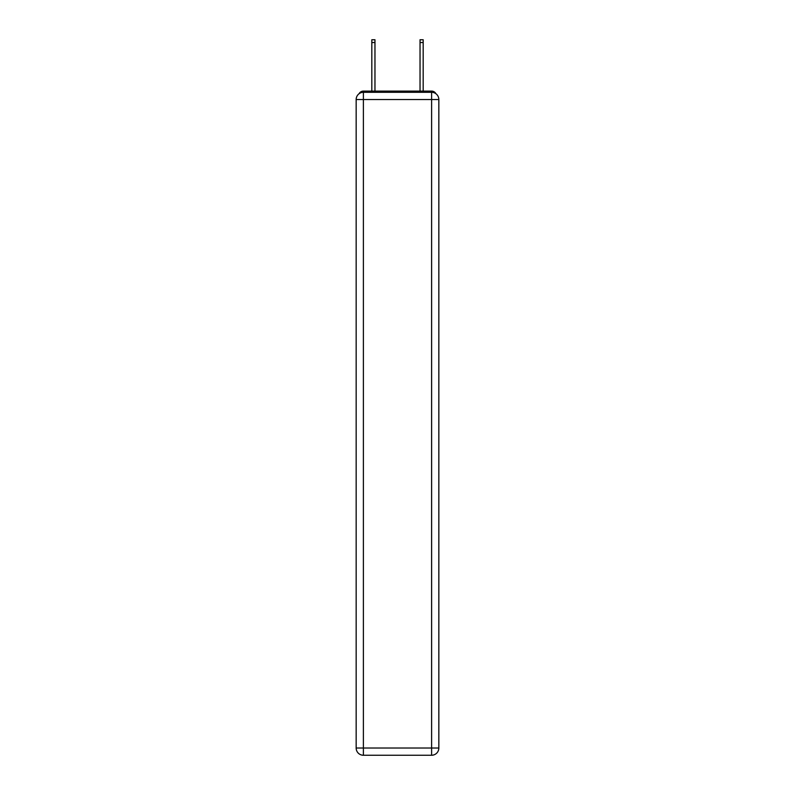 <?xml version="1.0" encoding="UTF-8"?>
<svg xmlns="http://www.w3.org/2000/svg" width="795" height="795" viewBox="0 0 795 795"><rect width="100%" height="100%" fill="white"/><g stroke="black" fill="none" stroke-linecap="round" stroke-linejoin="round"><path stroke-width="1.19" d="M435.899 93.711A4.82 4.82 0 0 0 431.615 91.097L363.385 91.097A4.82 4.82 0 0 0 359.102 93.711M363.385 91.097L371.822 91.097L371.822 39.75L374.962 39.75L374.962 91.097L378.698 91.097M416.302 91.097L420.038 91.097L420.038 39.75L423.178 39.75L423.178 91.097L431.615 91.097M363.385 92.299L431.615 92.299A7.235 7.235 0 0 1 438.84 99.534L438.84 748.016A7.235 7.235 0 0 1 431.615 755.25L363.385 755.25L363.385 748.016L431.615 748.016L431.615 99.534L363.385 99.534L363.385 748.016L356.16 748.016L356.16 99.534L363.385 99.534L363.385 92.299A7.235 7.235 0 0 0 356.16 99.534A7.235 7.235 0 0 1 363.385 92.299M356.16 748.016A7.235 7.235 0 0 0 363.385 755.25A7.235 7.235 0 0 1 356.16 748.016M431.615 755.25A7.235 7.235 0 0 0 438.84 748.016L431.615 748.016L431.615 755.25M438.84 99.534A7.235 7.235 0 0 0 431.615 92.299L431.615 99.534L438.84 99.534M371.822 42.523L374.962 42.523M423.178 42.523L420.038 42.523"/></g></svg>
